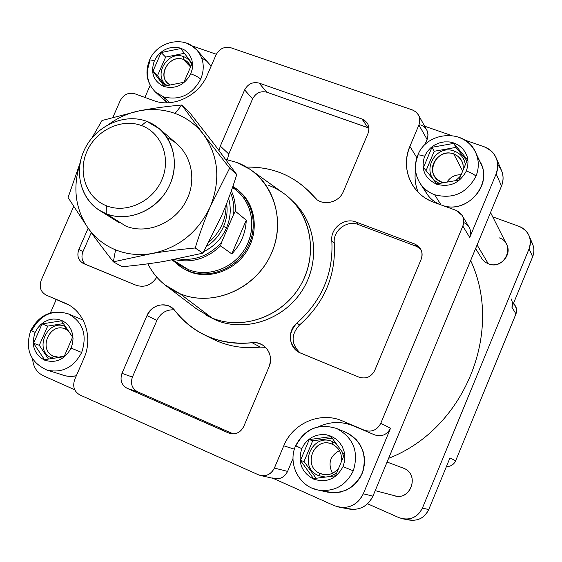 <?xml version="1.0" encoding="UTF-8"?>
<svg xmlns="http://www.w3.org/2000/svg" width="562" height="562" viewBox="0 0 562 562"><rect width="100%" height="100%" fill="white"/><g stroke="black" fill="none" stroke-linecap="round" stroke-linejoin="round"><path stroke-width="0.84" d="M268.755 185.411C277.094 188.551 284.477 193.223 290.905 199.433C313.722 221.365 317.165 260.803 298.071 289.282C279.181 317.895 241.231 330.245 211.93 317.944L179.995 293.729C213.117 307.744 256.778 288.503 271.804 252.535C287.344 216.763 270.245 174.445 236.644 162.404L225.685 159.425L236.644 162.404L250.013 169.295C277.375 187.596 285.967 228.495 268.172 259.925C250.687 291.509 210.617 306.571 179.995 293.729L211.93 317.944C243.037 331.074 283.606 316.041 301.197 284.168C319.097 252.471 310.182 211.066 282.349 192.443L252.415 171.01M292.528 201.07C316.237 222.236 320.747 261.808 302.033 290.702C283.55 319.736 245.376 332.5 215.92 320.122L211.93 317.944L215.92 320.122C245.004 332.332 282.63 320.101 301.358 291.741C320.284 263.515 316.849 224.407 294.207 202.643L290.905 199.433M388.616 458.325C464.472 429.171 504.079 331.756 470.633 260.536C504.079 331.756 464.472 429.171 388.616 458.325M60.682 374.292C65.642 376.449 70.854 376.94 76.327 375.774L71.571 376.385L65.923 375.943L46.969 370.098C30.151 362.223 24.756 348.988 30.791 330.4L35.153 332.423L31.634 330.66C40.338 314.755 52.61 309.177 68.438 313.912L68.536 313.954C83.057 322.11 87.44 334.952 81.673 352.465L71.065 348.075C64.672 359.68 55.764 363.67 44.342 360.052C34.022 354.046 30.959 344.836 35.153 332.423L37.521 328.229L40.668 324.639L44.426 321.822L48.627 319.918L53.046 319.033L57.472 319.202L61.687 320.424L65.473 322.637L68.641 325.742L71.037 329.578L72.526 333.961L73.039 338.661L72.54 343.445L71.065 348.075L81.673 352.465C73.657 367.52 62.094 373.393 46.969 370.098C62.094 373.393 73.657 367.52 81.673 352.465C87.44 334.952 83.057 322.11 68.536 313.954L83.155 320.122M154.318 60.956C151.297 59.93 149.668 59.72 149.436 60.324C149.668 59.72 151.297 59.93 154.318 60.956L156.636 56.874L159.741 53.313L163.479 50.454L167.673 48.43L172.113 47.356L176.573 47.278L180.838 48.206L184.687 50.095L187.94 52.856L190.413 56.348L191.986 60.408L192.583 64.82L192.169 69.365L190.764 73.812C184.526 85.101 175.625 89.351 164.055 86.548C153.559 81.434 150.314 72.905 154.318 60.956C150.314 72.905 153.559 81.434 164.055 86.548C175.625 89.351 184.526 85.101 190.764 73.812C195.393 75.554 198.723 77.331 200.753 79.144C198.723 77.331 195.393 75.554 190.764 73.812L192.169 69.365L192.583 64.82L191.986 60.408L190.413 56.348L187.94 52.856L184.687 50.095L180.838 48.206L176.573 47.278L172.113 47.356L167.673 48.43L163.479 50.454L159.741 53.313L156.636 56.874L154.318 60.956M155.288 91.88L163.507 96.861C179.643 100.809 192.056 94.901 200.753 79.144C192.056 94.901 179.643 100.809 163.507 96.861L169.759 102.677L163.507 96.861L155.288 91.88C147.125 83.408 145.361 73.186 149.984 61.216L149.436 60.324C144.771 72.407 146.724 82.923 155.288 91.88L167.104 102.811M201.625 57.858L206.957 61.328L211.157 66.098L196.819 49.99C203.76 58.322 205.074 68.037 200.753 79.144C205.074 68.037 203.76 58.322 196.819 49.99L192.267 46.112L186.865 43.471M424.619 156.278C420.509 154.901 418.219 154.585 417.742 155.337C418.219 154.585 420.509 154.901 424.619 156.278L427.057 151.902L430.408 148.101L434.503 145.073L439.147 142.966L444.113 141.891L449.143 141.898L454.005 142.994L458.437 145.122L462.224 148.185L465.174 152.028L467.134 156.468L468.006 161.266L467.732 166.19L466.341 170.996C459.793 183.128 449.923 187.546 436.73 184.259C424.654 178.484 420.622 169.155 424.619 156.278C420.622 169.155 424.654 178.484 436.73 184.259C449.923 187.546 459.793 183.128 466.341 170.996C471.525 172.941 474.728 174.719 475.944 176.313C474.728 174.719 471.525 172.941 466.341 170.996L467.732 166.19L468.006 161.266L467.134 156.468L465.174 152.028L462.224 148.185L458.437 145.122L454.005 142.994L449.143 141.898L444.113 141.891L439.147 142.966L434.503 145.073L430.408 148.101L427.057 151.902L424.619 156.278M420.046 183.254C423.593 188.621 428.469 192.457 434.658 194.761C453.042 199.384 466.804 193.237 475.944 176.313C466.804 193.237 453.042 199.384 434.658 194.761L441.051 204.905L434.658 194.761C428.469 192.457 423.593 188.621 420.046 183.254C414.805 174.642 414.075 165.488 417.861 155.807L417.742 155.337C413.927 165.137 414.693 174.438 420.046 183.254L426.846 193.735C429.986 198.498 434.229 202.046 439.589 204.378C432.101 201.034 426.923 195.625 424.057 188.144M477.651 158.442C495.937 179.447 469.389 215.091 442.617 205.474C466.474 213.96 492.509 185.706 480.939 163.802L475.621 152.414C479.07 160.163 479.182 168.129 475.944 176.313C479.182 168.129 479.07 160.163 475.621 152.414C472.08 145.151 466.439 140.121 458.697 137.325M346.044 432.424L351.636 435.564L356.463 439.849L360.305 445.104L362.996 451.082L364.408 457.531L364.464 464.163L363.171 470.675L360.572 476.78L356.793 482.196L352.002 486.678L346.417 490.036L340.284 492.108L333.884 492.811L327.498 492.122L317.692 489.959L311.917 488.055L317.692 489.959C298.794 486.299 287.603 463.404 295.605 445.785L301.801 448.659L295.907 445.842C305.011 428.799 318.577 423.003 336.596 428.476L336.814 428.567C353.547 437.805 359.041 451.904 353.28 470.851L343.01 466.622C336.287 479.112 326.396 483.236 313.336 479C301.443 472.192 297.593 462.076 301.801 448.659L304.295 444.156L307.695 440.32L311.819 437.348L316.469 435.381L321.422 434.517L326.431 434.812L331.236 436.252L335.605 438.76L339.315 442.224L342.181 446.46L344.056 451.272L344.836 456.407L344.478 461.613L343.01 466.622L353.28 470.851C345.7 485.919 333.842 492.291 317.692 489.959C333.842 492.291 345.7 485.919 353.28 470.851C359.041 451.904 353.547 437.805 336.814 428.567L346.044 432.424C362.054 441.339 367.471 454.904 362.307 473.12C353.533 489.874 340.333 495.712 322.714 490.626M53.573 356.182L51.704 357.987L52.772 358.408L51.704 357.987L53.573 356.182L58.75 357.221L64.44 355.837C60.752 357.551 57.127 357.664 53.573 356.182C37.535 349.873 49.941 321.59 65.431 329.051L68.318 330.8L65.08 328.911C49.596 322.012 37.745 349.978 53.573 356.182L55.505 356.842M65.445 326.571L65.431 329.051L65.445 326.571C47.51 317.952 33.151 350.667 51.704 357.987C33.151 350.667 47.51 317.952 65.445 326.564M191.705 64.356C190.075 60.591 187.343 58.012 183.507 56.607L183.338 59.417C186.886 60.731 189.331 63.183 190.658 66.759L188.024 62.431L183.338 59.417L190.567 66.976L183.338 59.417C170.441 54.149 157.198 74.001 167.588 83.035L170.293 84.988C155.962 78.259 168.621 53.502 183.338 59.417L183.507 56.607C167.188 50.011 152.211 76.762 167.307 85.579C152.211 76.762 167.188 50.011 183.507 56.607C187.343 58.012 190.075 60.591 191.705 64.356M320.087 473.471L318.556 475.614L325.517 477.075L318.556 475.614L320.087 473.471L322.216 474.216C328.96 475.656 334.481 473.555 338.781 467.921C333.751 474.279 327.52 476.126 320.087 473.471L324.422 474.637L320.087 473.471C301.745 466.193 314.537 435.726 332.318 444.226C339.329 447.858 342.328 453.724 341.324 461.816C342.328 453.724 339.329 447.858 332.318 444.226L331.538 443.917C313.828 436.597 302.216 466.432 320.087 473.471M329.831 476.527L336.617 473.099L329.831 476.527M343.438 456.758L342.434 452.199L343.438 456.758M336.315 443.825L332.732 441.739L332.318 444.226L332.732 441.739C312.142 431.918 297.326 467.17 318.556 475.614C297.326 467.17 312.142 431.918 332.732 441.739L336.315 443.825M441.943 182.2L441.198 183.128L441.943 182.2L443.657 182.706L441.943 182.2C423.39 176.32 435.747 146.893 453.759 153.967C460.861 157.016 463.973 162.39 463.095 170.082L463.102 164.708L461.444 160.247L457.882 156.194L453.759 153.967L462.681 171.08L453.759 153.967C440.959 148.804 426.937 164.898 434.447 176.11L437.636 179.784L441.943 182.2M465.343 164.694C464.31 158.091 460.643 153.559 454.335 151.101L453.759 153.967L454.335 151.101C434.145 143.12 419.322 175.569 439.632 183.402C419.322 175.569 434.145 143.12 454.335 151.101C460.643 153.559 464.31 158.091 465.343 164.694M460.636 175.969L455.789 180.606L460.636 175.969M375.212 490.654L394.798 495.775C411.096 500.819 419.716 474.307 403.776 468.301L387.077 462.041M475.6 248.566L482.533 259.714L485.42 262.328L488.336 263.824L477.096 244.955L488.336 263.824C499.737 268.706 512.635 255.057 506.622 244.442L490.542 212.52M183.282 268.545L189.506 271.685C209.162 279.743 234.523 270.835 246.704 251.319C259.033 231.895 255.886 205.552 239.904 191.733L238.885 190.841C254.895 204.687 258.042 231.087 245.685 250.561C233.483 270.125 208.059 279.054 188.361 270.975C209.282 279.609 236.462 268.784 247.709 247.048C259.194 225.418 252.24 197.824 232.865 186.458L238.885 190.841M227.378 159.749L228.769 154.037L220.318 146.106L219.047 150.532L220.318 146.106L228.769 154.037L252.591 98.884C255.836 92.948 260.571 90.728 266.802 92.203L368.939 128.073L367.906 127.644L361.984 119.004L367.906 127.644L266.802 92.203L259.096 83.099L266.802 92.203C260.571 90.728 255.836 92.948 252.591 98.884L244.632 89.92L252.591 98.884L228.769 154.037L227.378 159.749M246.585 167.125C271.516 166.591 292.732 175.084 310.238 192.604L314.896 197.824C322.574 206.5 339.026 202.868 343.41 191.438L368.047 133.356C369.508 129.632 369.213 126.169 367.176 122.959L361.984 119.004L259.096 83.099C252.752 81.609 247.933 83.879 244.632 89.92L220.318 146.106L244.632 89.92C247.933 83.879 252.752 81.609 259.096 83.099L361.984 119.004C368.124 121.877 370.14 126.661 368.047 133.356L343.41 191.438C338.872 203.332 321.45 206.577 314.158 196.995C296.315 176.601 273.792 166.64 246.585 167.125M132.421 377.053L156.896 320.403L146.97 315.612L121.982 373.351L132.421 377.053L121.982 373.351C119.769 380.081 121.511 385.089 127.216 388.37L137.585 391.798C131.979 388.574 130.258 383.663 132.421 377.053C130.258 383.663 131.979 388.574 137.585 391.798L127.216 388.37L229.788 433.428C235.991 434.742 240.634 432.438 243.718 426.516L269.058 366.775C272.205 357.256 269.823 349.859 261.906 344.583L257.178 342.883L252.12 342.715L260.241 347.091L265.587 347.344L260.241 347.091L252.12 342.715C234.832 344.654 218.667 341.907 203.627 334.488C192.232 328.721 182.678 320.797 174.965 310.716L169.921 306.445C160.121 302.756 152.471 305.812 146.97 315.612L156.896 320.403C160.627 312.971 166.408 309.444 174.234 309.831C166.408 309.444 160.627 312.971 156.896 320.403L132.421 377.053M233.3 433.892L137.585 391.798L233.3 433.892M203.627 334.488L212.598 338.977C227.385 346.276 243.269 348.981 260.241 347.091C241.407 349.142 224.055 345.644 208.2 336.603M82.951 251.657L91.297 232.612L82.951 251.657L78.842 249.444L82.951 251.657C81.054 256.743 81.919 260.986 85.543 264.4C81.919 260.986 81.054 256.743 82.951 251.657M88.157 228.2L78.842 249.444C76.734 255.513 78.139 260.143 83.057 263.332L136.095 285.243C144.575 287.885 151.487 285.194 156.826 277.178C151.487 285.194 144.575 287.885 136.095 285.243L83.801 263.676C78.315 260.677 76.664 255.928 78.842 249.444L88.157 228.2M300.607 353.077L359.069 377.179C365.988 379.245 371.201 377.011 374.714 370.491L421.191 259.215C422.772 255.036 422.287 251.186 419.737 247.666L414.777 244.041L416.674 246.444L420.58 248.924L416.674 246.444L414.777 244.041L355.992 222.018L358.282 224.547L416.674 246.444L358.282 224.547L355.992 222.018C344.534 217.22 330.266 228.242 331.805 240.641L334.271 243.03C332.739 230.715 346.909 219.777 358.282 224.547C346.909 219.777 332.739 230.715 334.271 243.03L331.805 240.641C333.61 273.265 321.963 300.754 296.877 323.108L299.609 324.899C324.52 302.714 336.076 275.422 334.271 243.03C336.076 275.422 324.52 302.714 299.609 324.899L296.877 323.108C287.646 333.709 288.222 343.368 298.605 352.086L300.607 353.077C288.847 348.742 286.697 331.011 296.877 323.108C321.963 300.754 333.61 273.265 331.805 240.641C330.266 228.242 344.534 217.22 355.992 222.018L414.777 244.041C421.177 247.203 423.312 252.261 421.191 259.215L374.714 370.491C371.201 377.011 365.988 379.245 359.069 377.179L300.607 353.077M300.01 352.817C290.961 343.944 290.828 334.636 299.609 324.899C290.828 334.636 290.961 343.944 300.01 352.817M461.142 174.768C455.037 174.606 450.295 177.065 446.916 182.137C450.295 177.065 455.037 174.606 461.142 174.768M339.448 450.576C330.02 455.887 327.695 463.46 332.472 473.302C327.695 463.46 330.02 455.887 339.448 450.576M165.291 85.979L157.486 75.68L152.92 71.29L164.209 86.19L183.879 82.291L192.127 63.394L180.683 48.557L161.139 52.554L165.628 57.106L184.336 53.299L165.628 57.106L161.139 52.554L152.92 71.29L157.486 75.68L165.628 57.106L157.486 75.68L165.291 85.979M423.488 167.462L436.885 183.879L458.929 180.058L467.422 159.713L453.843 143.373L455.887 147.399L466.987 160.76L455.887 147.399L453.843 143.373L431.953 147.3L434.194 151.269L455.887 147.399L434.194 151.269L431.953 147.3L423.488 167.462L431.953 147.3L453.843 143.373L467.422 159.713L458.929 180.058L436.885 183.879L423.488 167.462M426.073 170.623L434.194 151.269L426.073 170.623M48.48 359.069L39.291 345.286L33.572 343.27L44.503 359.68L64.082 356.666L72.61 337.13L61.525 320.79L42.066 323.909L47.7 326.101L63.422 323.586L47.7 326.101L42.066 323.909L33.572 343.27L39.291 345.286L47.7 326.101L39.291 345.286L48.48 359.069M316.09 478.269L304.028 461.472L300.473 460.44L313.505 478.599L335.486 475.81L344.281 454.728L331.067 436.646L309.24 439.561L312.704 440.791L332.198 438.191L312.704 440.791L309.24 439.561L300.473 460.44L304.028 461.472L312.704 440.791L304.028 461.472L316.09 478.269M313.336 479C326.396 483.236 336.287 479.112 343.01 466.622L344.478 461.613L344.836 456.407L344.056 451.272L342.181 446.46L339.315 442.224L335.605 438.76L331.236 436.252L326.431 434.812L321.422 434.517L316.469 435.381L311.819 437.348L307.695 440.32L304.295 444.156L301.801 448.659C297.593 462.076 301.443 472.192 313.336 479M313.505 478.599L300.473 460.44L309.24 439.561L331.067 436.646L344.281 454.728L335.486 475.81L313.505 478.599M164.209 86.19L152.92 71.29L161.139 52.554L180.683 48.557L192.127 63.394L183.879 82.291L164.209 86.19M44.342 360.052C55.764 363.67 64.672 359.68 71.065 348.075L72.54 343.445L73.039 338.661L72.526 333.961L71.037 329.578L68.641 325.742L65.473 322.637L61.687 320.424L57.472 319.202L53.046 319.033L48.627 319.918L44.426 321.822L40.668 324.639L37.521 328.229L35.153 332.423C30.959 344.836 34.022 354.046 44.342 360.052M44.503 359.68L33.572 343.27L42.066 323.909L61.525 320.79L72.61 337.13L64.082 356.666L44.503 359.68M530.275 240.192C534.083 245.25 534.869 250.785 532.636 256.799L511.912 307.231L515.958 313.926L516.569 311.629L516.464 308.671L513.661 302.96M511.343 299.019L512.593 303.044L511.912 307.231L532.636 256.799L529.102 248.776L422.427 508.055L428.736 509.579L422.427 508.055C418.381 516.274 411.876 519.878 402.905 518.859L409.705 520.103C418.451 521.1 424.802 517.588 428.736 509.579L449.972 457.918L455.663 460.763C453.808 464.676 450.724 466.601 446.418 466.558C450.724 466.601 453.808 464.676 455.663 460.763L449.972 457.918L428.736 509.579C423.832 518.895 416.379 522.084 406.382 519.14M402.905 518.859L398.929 517.63C409.361 521.044 417.194 517.848 422.427 508.055L529.102 248.776L532.636 256.799C534.314 252.521 534.307 248.285 532.614 244.098L529.088 235.752C530.823 240.044 530.83 244.386 529.102 248.776C532.158 238.478 528.821 231.017 519.098 226.381C523.77 228.158 527.1 231.284 529.088 235.752M513.415 303.564C516.506 306.459 517.356 309.915 515.958 313.926L455.663 460.763L515.958 313.926L511.912 307.231M492.726 216.848L519.098 226.381L492.726 216.848M420.762 124.869C427.092 127.806 429.206 132.674 427.113 139.474L418.908 124.975C421.079 117.95 418.901 112.934 412.368 109.927L415.915 111.908L418.486 114.999C420.144 118.168 420.285 121.497 418.908 124.975L409.888 146.394C404.352 160.535 405.511 173.862 413.365 186.359C418.43 193.778 425.293 199.103 433.962 202.334L455.993 210.328L462.168 215.429C464.05 218.815 464.268 222.362 462.828 226.072L380.769 423.327L390.541 428.209L363.305 493.801C358.261 503.988 350.252 508.462 339.279 507.219L334.418 505.716L273.118 478.346L334.418 505.716C347.161 509.91 356.786 505.933 363.305 493.801L390.541 428.209C386.986 434.84 381.682 437.06 374.636 434.883L353.484 425.898C341.717 421.177 330.063 421.451 318.513 426.734C330.063 421.451 341.717 421.177 353.484 425.898L374.636 434.883C381.682 437.067 386.986 434.84 390.541 428.209L380.769 423.327C377.088 430.183 371.608 432.494 364.331 430.239L342.497 420.966C320.572 411.145 292.837 423.024 283.768 445.807L294.397 449.164L283.768 445.807L274.389 468.069L287.589 471.392C284.056 477.946 278.885 480.117 272.099 477.89M293.02 458.473L287.589 471.392L293.02 458.473M56.256 299.511L50.376 312.922L56.256 299.511M32.638 359.048C33.235 366.937 36.832 372.515 43.414 375.795L74.739 389.775L43.414 375.795C36.832 372.515 33.235 366.937 32.638 359.048M68.578 304.857L65.712 303.642L68.578 304.857M216.328 54.254L191.937 45.831L216.328 54.254M150.195 85.333L144.891 97.423L150.195 85.333M167.202 102.811L163.085 96.706M484.015 146.717L464.781 140.079L484.015 146.717C489.734 148.804 493.801 152.555 496.218 157.985C498.325 163.191 498.304 168.495 496.162 173.89C499.962 161.259 495.909 152.197 484.015 146.717M451.307 135.421L424.71 126.232L451.307 135.421M463.727 222.496C469.818 225.805 471.827 230.806 469.741 237.501L462.828 226.072C465.027 218.822 462.744 213.574 455.993 210.328L433.962 202.334C411.454 194.656 400.242 168.017 409.888 146.394L416.856 157.711L409.888 146.394L418.908 124.975L427.113 139.474L424.865 144.827L427.591 138.097L428.012 134.529L427.289 131.072L418.486 114.999M415.508 170.49C414.419 178.063 415.325 185.334 418.219 192.295C415.325 185.334 414.419 178.063 415.508 170.49M260.564 475.522L258.394 474.799C265.397 477.089 270.729 474.848 274.389 468.069C271.411 473.956 266.802 476.436 260.564 475.522L274.207 478.592C280.255 479.484 284.716 477.082 287.589 471.392L274.389 468.069L283.768 445.807C292.837 423.024 320.572 411.145 342.497 420.966L364.331 430.239C371.608 432.494 377.088 430.183 380.769 423.327L462.828 226.072L469.741 237.501L496.162 173.89L501.515 186.057C503.587 180.831 503.601 175.681 501.557 170.616L496.218 157.985M120.233 100.654C123.626 94.5 128.452 92.196 134.718 93.735L153.686 100.619C172.885 108.129 198.618 96.011 207.216 75.146L216.047 54.872C219.454 48.655 224.407 46.288 230.898 47.77C224.407 46.288 219.454 48.655 216.047 54.872L207.216 75.146C198.618 96.011 172.885 108.129 153.686 100.619L134.718 93.735C128.452 92.196 123.626 94.5 120.233 100.654L112.969 117.17L120.233 100.654M339.279 507.219L349.641 509.116C360.298 510.324 368.061 505.99 372.943 496.127L363.305 493.801L372.943 496.127L501.515 186.057L496.162 173.89L469.741 237.501C471.132 233.918 470.921 230.483 469.094 227.203L462.168 215.429M79.966 395.002C74.156 391.602 72.407 386.417 74.718 379.462L83.879 358.423C93.538 337.305 84.532 311.081 65.361 303.248L46.147 295.085C40.59 291.896 38.94 286.943 41.216 280.241C38.933 286.999 40.612 291.959 46.246 295.127L65.002 303.094C84.398 310.758 93.615 337.165 83.879 358.423L74.718 379.462C72.407 386.417 74.156 391.602 79.966 395.002L258.394 474.799L79.966 395.002M367.632 503.791L398.929 517.63L367.632 503.791M499.098 237.803C516.422 243.381 505.119 270.807 488.336 263.824M403.776 468.301C420.959 474.897 409.333 503.095 392.719 495.052M497.77 164.828C503.18 171.045 504.43 178.119 501.515 186.057L372.943 496.127C366.635 507.879 357.299 511.722 344.928 507.655M412.368 109.927L230.898 47.77L412.368 109.927M73.643 206.542L41.216 280.241L73.643 206.542M121.982 373.351L146.97 315.612C151.55 303.901 168.101 300.951 174.965 310.716C194.361 334.783 220.079 345.454 252.12 342.715C264.428 340.734 274.558 354.973 269.058 366.775L243.718 426.516C240.241 432.937 235.197 435.093 228.601 432.986L127.216 388.37C121.511 385.089 119.769 380.081 121.982 373.351M164.842 284.836C157.683 279.089 152.028 272.085 147.862 263.824C154.964 277.67 165.678 287.646 179.995 293.729L164.842 284.836L196.517 308.875L211.93 317.944L205.727 314.987L215.92 320.122L207.771 316.055M239.391 191.291C255.682 204.912 259.159 231.389 246.901 251.01C234.797 270.722 209.275 279.792 189.506 271.685L182.706 268.186M106.387 205.755L106.183 213.736C129.112 223.121 159.383 209.254 170.11 184.09C181.175 159.067 169.886 129.597 146.654 121.301L141.519 125.565C161.652 132.794 171.375 158.344 161.772 180.016C152.478 201.8 126.281 213.848 106.387 205.755C86.351 197.986 77.451 172.52 86.948 151.389C96.151 130.145 121.518 118.013 141.519 125.565L146.654 121.301L159.446 128.817C176.145 143.001 179.306 170.736 166.24 191.438C153.328 212.232 126.64 222.004 106.183 213.736L125.902 226.128L106.183 213.736L99.383 210.3C79.656 198.049 73.629 169.541 85.614 147.342C97.374 125.024 124.855 113.152 146.654 121.301C123.584 112.632 94.402 126.612 83.808 151.059C72.877 175.372 83.078 204.723 106.183 213.736L106.387 205.755C126.281 213.848 152.478 201.8 161.772 180.016C171.375 158.344 161.652 132.794 141.519 125.565C121.518 118.013 96.151 130.145 86.948 151.389C77.451 172.52 86.351 197.986 106.387 205.755M208.846 242.271C220.255 232.127 226.022 219.637 226.149 204.793C226.022 219.637 220.255 232.127 208.846 242.271M206.661 246.339C214.263 241.414 219.904 234.775 223.585 226.43C226.76 218.913 227.779 211.27 226.655 203.514C227.779 211.27 226.76 218.913 223.585 226.43L226.521 227.849C230.631 217.986 231.326 208.158 228.615 198.358C231.326 208.158 230.631 217.986 226.521 227.849C221.723 238.569 214.129 246.493 203.753 251.621C214.129 246.493 221.723 238.569 226.521 227.849L223.585 226.43C219.904 234.775 214.263 241.414 206.661 246.339M232.492 187.546C251.081 198.913 257.473 225.734 246.17 246.627C235.092 267.624 208.755 278 188.46 269.641L188.361 270.975L189.506 271.685L182.13 267.835L174.276 261.569L178.835 265.58L183.943 268.889L188.361 270.975L188.46 269.641C207.694 277.516 232.513 268.776 244.407 249.668C256.455 230.645 253.343 204.87 237.684 191.382L232.668 187.02M174.459 259.539C191.551 263.381 206.914 258.822 220.55 245.854L221.583 242.313C209.282 255.654 194.726 261.168 177.922 258.857C194.726 261.168 209.282 255.654 221.583 242.313L220.55 245.854C206.914 258.822 191.551 263.381 174.459 259.539M230.624 192.871C233.321 199.608 234.333 206.739 233.652 214.255L235.415 211.291C235.583 204.034 234.221 197.227 231.333 190.869C234.221 197.227 235.583 204.034 235.415 211.291L246.261 220.192C245.72 233.075 240.894 244.315 231.79 253.912L220.55 245.854L231.79 253.912L246.261 220.192L235.415 211.291L233.652 214.255L221.583 242.313L233.652 214.255C234.333 206.739 233.321 199.608 230.624 192.871M172.689 259.869L188.46 269.641L172.689 259.869M231.79 253.912C240.894 244.315 245.72 233.075 246.261 220.192L231.79 253.912M171.803 260.037L182.292 266.521L188.46 269.641M125.902 226.128C147.701 235.049 176.342 222.496 187.132 198.969C198.217 175.562 188.776 147.181 167.314 137.845C188.776 147.181 198.217 175.562 187.132 198.969C176.342 222.496 147.701 235.049 125.902 226.128M189.485 112.33L214.86 144.989L189.485 112.33L181.765 105.003L175.07 113.44C186.493 117.669 195.948 124.645 203.437 134.367L181.765 105.003L189.485 112.33M164.476 261.33C152.035 263.423 137.957 265.229 122.242 266.732L113.355 261.843L151.698 253.574C138.997 255.647 126.949 254.403 115.547 249.851L113.355 261.843C103.492 249.268 95.027 237.958 87.967 227.926L68.058 197.557L80.148 162.776L68.058 197.557L87.967 227.926C75.252 208.65 72.589 187.272 79.966 163.809C72.589 187.272 75.252 208.65 87.967 227.926C95.027 237.958 103.492 249.268 113.355 261.843L122.242 266.732C137.957 265.229 152.035 263.423 164.476 261.33L202.882 253.167L221.814 215.316C227.048 203.198 232.029 189.619 236.75 174.578L229.661 168.136L210.434 206.359C205.032 218.843 199.96 232.717 195.197 247.983L202.882 253.167L195.197 247.983C178.976 249.535 164.476 251.404 151.698 253.574L113.355 261.843L115.547 249.851C104.23 245.165 95.034 237.859 87.967 227.926C95.034 237.859 104.23 245.165 115.547 249.851C126.949 254.403 138.997 255.647 151.698 253.574C164.476 251.404 178.976 249.535 195.197 247.983C199.96 232.717 205.032 218.843 210.434 206.359C198.161 232.296 178.583 248.032 151.698 253.574C178.583 248.032 198.161 232.296 210.434 206.359L229.661 168.136L236.75 174.578L214.86 144.989L236.75 174.578C232.029 189.619 227.048 203.198 221.814 215.316L202.882 253.167L164.476 261.33M139.313 110.84C151.768 108.403 165.916 106.457 181.765 105.003L203.437 134.367L229.661 168.136L203.437 134.367C218.477 155.765 220.81 179.756 210.434 206.359C220.81 179.756 218.477 155.765 203.437 134.367C195.948 124.645 186.493 117.669 175.07 113.44L181.765 105.003C165.916 106.457 151.768 108.403 139.313 110.84C151.684 108.487 163.605 109.358 175.07 113.44C163.605 109.358 151.684 108.487 139.313 110.84L101.996 120.514L139.313 110.84C128.522 112.997 118.512 117.388 109.295 124.019C118.512 117.388 128.522 112.997 139.313 110.84M91.964 137.894L101.996 120.514L91.964 137.894M316.989 199.65L310.238 192.604M295.612 445.771C304.716 428.722 318.38 422.954 336.596 428.476M417.742 155.337C426.684 130.834 465.582 128.417 475.621 152.414M149.506 60.169C157.023 41.433 183.999 35.069 196.819 49.99M30.798 330.386C39.452 314.516 51.999 309.03 68.438 313.912M65.621 303.599L46.147 295.085M177.269 144.16L159.446 128.817M99.383 210.3L119.306 222.784"/></g></svg>
